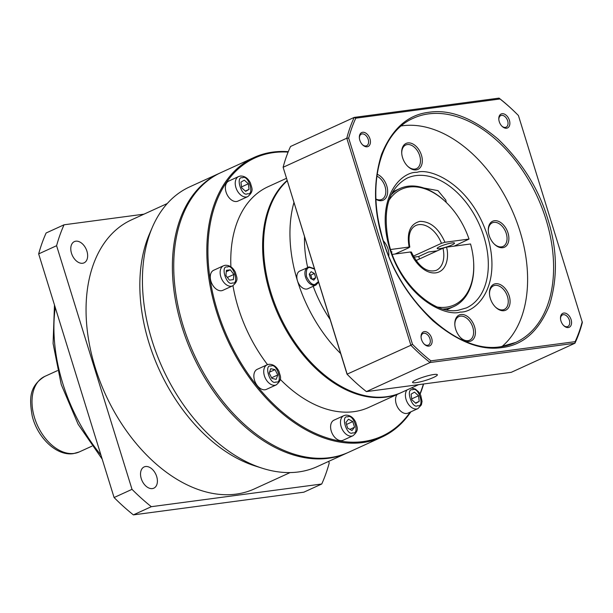 <?xml version="1.0" encoding="UTF-8"?>
<svg xmlns="http://www.w3.org/2000/svg" width="613" height="613" viewBox="0 0 613 613"><rect width="100%" height="100%" fill="white"/><g stroke="black" fill="none" stroke-linecap="round" stroke-linejoin="round"><path stroke-width="0.92" d="M167.257 203.531L131.466 219.875A147.886 96.149 65.5 0 0 99.858 381.002A147.886 96.149 65.5 0 0 236.158 494.116A147.886 96.149 65.5 0 0 254.341 488.921L290.133 472.569M347.992 452.563A153.725 99.942 -114.5 0 1 347.318 452.869L317.373 466.547A153.725 99.942 -114.5 0 1 298.47 471.956A153.725 99.942 -114.5 0 1 262.51 468.309A153.725 99.942 -114.5 0 1 152.392 227.201A153.725 99.942 -114.5 0 1 189.647 186.888L219.592 173.211A153.725 99.942 -114.5 0 1 220.266 172.904M347.318 452.869A153.725 99.942 -114.5 0 1 328.415 458.279A153.725 99.942 -114.5 0 1 181.862 326.568A153.725 99.942 -114.5 0 1 219.592 173.211M82.632 263.261A11.678 7.594 -114.5 0 1 71.867 254.326A11.678 7.594 -114.5 0 1 74.365 241.606A11.678 7.594 -114.5 0 1 75.797 241.193A11.678 7.594 -114.5 0 1 86.563 250.127A11.678 7.594 -114.5 0 1 84.065 262.847A11.678 7.594 -114.5 0 1 82.632 263.261M152.384 488.584A11.678 7.594 -114.5 0 1 141.618 479.657A11.678 7.594 -114.5 0 1 144.116 466.937A11.678 7.594 -114.5 0 1 145.549 466.524A11.678 7.594 -114.5 0 1 156.315 475.458A11.678 7.594 -114.5 0 1 153.817 488.178A11.678 7.594 -114.5 0 1 152.384 488.584M262.51 468.309L255.353 466.041A147.886 96.149 -114.5 0 1 149.419 234.089L152.392 227.201M144.001 214.152L64.058 224.795A197.179 128.201 65.5 0 0 56.595 245.706L132.017 489.343A197.179 128.201 65.5 0 0 151.319 506.69L321.748 484.002A197.179 128.201 65.5 0 0 329.212 463.091L328.683 461.382M132.017 489.343L114.087 497.534A197.179 128.201 65.5 0 0 133.389 514.882L151.319 506.69M114.087 497.534L38.665 253.897L56.595 245.706M64.058 224.795L46.128 232.986A197.179 128.201 65.5 0 0 38.665 253.897M321.748 484.002L303.818 492.193L133.389 514.882M413.239 256.211L441.452 243.323L444.969 242.273L469.022 239.07L454.103 246.165M410.886 411.813A153.725 99.942 -114.5 0 1 381.753 437.146L348.667 452.256A153.725 99.942 -114.5 0 1 329.763 457.666A153.725 99.942 -114.5 0 1 188.084 340.085A153.725 99.942 -114.5 0 1 220.941 172.598L254.02 157.487A153.725 99.942 -114.5 0 1 272.931 152.078A153.725 99.942 -114.5 0 1 288.279 151.664M423.606 383.991A153.725 99.942 -114.5 0 1 420.15 394.067M381.753 437.146A153.725 99.942 -114.5 0 1 362.842 442.555A153.725 99.942 -114.5 0 1 221.17 324.974A153.725 99.942 -114.5 0 1 254.02 157.487M410.166 412.143A152.944 99.436 -114.5 0 1 363.157 441.575A152.944 99.436 -114.5 0 1 217.339 310.53A152.944 99.436 -114.5 0 1 273.697 152.568A152.944 99.436 -114.5 0 1 288.102 152.101M423.399 384.014A152.944 99.436 -114.5 0 1 419.989 393.791M411.384 387.96L415.392 389.071L418.825 392.082L420.733 395.224L422.058 401.438L421.361 404.902L417.959 408.58L408.097 413.085A11.026 7.172 -114.5 0 1 406.741 413.476A11.026 7.172 -114.5 0 1 397.293 406.657A11.026 7.172 -114.5 0 1 397.109 394.481M343.15 440.218A11.026 7.172 -114.5 0 1 341.793 440.609A11.026 7.172 -114.5 0 1 331.633 432.173A11.026 7.172 -114.5 0 1 333.993 420.158L343.855 415.652A11.026 7.172 -114.5 0 0 341.495 427.667A11.026 7.172 -114.5 0 0 351.655 436.104A11.026 7.172 -114.5 0 0 353.011 435.713L343.15 440.218M266.41 389.37A11.026 7.172 -114.5 0 1 265.054 389.761A11.026 7.172 -114.5 0 1 254.885 381.324A11.026 7.172 -114.5 0 1 257.245 369.31L267.107 364.812A11.026 7.172 -114.5 0 0 264.747 376.819A11.026 7.172 -114.5 0 0 274.915 385.255A11.026 7.172 -114.5 0 0 276.271 384.872L266.41 389.37M222.818 290.332A11.026 7.172 -114.5 0 1 221.462 290.723A11.026 7.172 -114.5 0 1 211.293 282.286A11.026 7.172 -114.5 0 1 213.653 270.272L223.515 265.766A11.026 7.172 -114.5 0 0 221.163 277.781A11.026 7.172 -114.5 0 0 231.323 286.217A11.026 7.172 -114.5 0 0 232.679 285.827L222.818 290.332M237.913 201.118A11.026 7.172 -114.5 0 1 236.557 201.501A11.026 7.172 -114.5 0 1 226.396 193.064A11.026 7.172 -114.5 0 1 228.756 181.057L238.618 176.552A11.026 7.172 -114.5 0 0 236.258 188.566A11.026 7.172 -114.5 0 0 246.418 196.995A11.026 7.172 -114.5 0 0 247.775 196.612L237.913 201.118M401.094 392.657A121.29 78.862 -114.5 0 1 400.641 392.864L368.811 407.4A121.29 78.862 -114.5 0 1 353.9 411.668A121.29 78.862 -114.5 0 1 280.21 379.309M400.641 392.864A121.29 78.862 -114.5 0 1 385.723 397.132A121.29 78.862 -114.5 0 1 278.432 315.105A121.29 78.862 -114.5 0 1 287.083 180.498M418.618 384.65L401.538 392.458A121.29 78.862 -114.5 0 1 386.619 396.718A121.29 78.862 -114.5 0 1 279.666 315.427A121.29 78.862 -114.5 0 1 287.175 180.804M340.659 353.571A121.29 78.862 -114.5 0 1 297.435 280.716A9.731 6.329 65.5 0 0 306.707 289.052A9.731 6.329 65.5 0 0 307.902 288.708L315.971 285.022A9.731 6.329 -114.5 0 1 314.776 285.367A9.731 6.329 -114.5 0 1 305.81 277.927A9.731 6.329 -114.5 0 1 307.887 267.322A9.731 6.329 -114.5 0 1 309.09 266.984M437.23 250.847L428.541 252.004L418.679 256.51A37.623 24.459 -114.5 0 1 419.491 258.947M390.619 249.514L409.124 247.047L409.055 247.637L395.071 254.027M451.85 244.985A9.08 1.341 162.8 0 0 454.524 243.1A9.08 1.341 162.8 0 0 449.076 243.507A9.08 1.341 162.8 0 0 439.843 246.587A9.08 1.341 162.8 0 0 437.176 248.472A9.08 1.341 162.8 0 0 442.617 248.066A9.08 1.341 162.8 0 0 451.85 244.985M391.063 194.949A64.863 42.174 -114.5 0 1 399.96 188.52A64.863 42.174 -114.5 0 1 407.936 186.245A64.863 42.174 -114.5 0 1 445.789 201.999L446.31 202.497A63.568 41.324 -114.5 0 1 469.022 239.07M391.569 252.38A6.375 0.942 162.8 0 0 391.922 251.889A6.375 0.942 162.8 0 0 391.332 251.69M267.521 364.635A121.29 78.862 -114.5 0 1 232.963 285.689M230.909 266.824A121.29 78.862 -114.5 0 1 268.034 186.743L286.417 178.345M415.836 403.339L419.208 401.362L418.541 395.76L414.503 392.128L411.131 394.105L411.798 399.707L415.836 403.339M347.671 428.15L351.977 430.525L354.529 427.238L352.781 421.583L348.475 419.208L345.924 422.495L347.671 428.15M269.199 373.064L271.919 378.397L276.195 379.355L277.758 374.972L275.045 369.647L270.762 368.689L269.199 373.064M226.396 270.341L225.929 275.505L229.431 280.149L233.384 279.62L233.852 274.455L230.35 269.812L226.396 270.341M244.319 180.153L240.947 182.13L241.614 187.739L245.66 191.363L249.031 189.394L248.357 183.785L244.319 180.153M411.698 398.887L418.541 395.76M419.208 401.362L415.514 403.048M349.877 429.368L354.529 427.238M352.781 421.583L346.521 424.434M275.045 369.647L269.521 372.168M277.758 374.972L271.605 377.784M230.35 269.812L226.274 271.674M233.852 274.455L227.369 277.413M248.357 183.785L241.522 186.911M249.031 189.394L245.338 191.08M314.392 268.724L309.213 266.946L299.818 271.007A9.731 6.329 65.5 0 0 297.435 280.716A121.29 78.862 -114.5 0 1 293.918 202.581M304.5 236.764A101.183 65.783 65.5 0 0 307.657 267.429M313.205 286.294A101.183 65.783 65.5 0 0 330.078 319.381M311.159 271.682L314.385 273.467L315.703 277.712L313.787 280.172L310.553 278.394L309.243 274.149L311.159 271.682M312.078 279.237L310.799 275.099L309.274 274.264M314.385 273.467L310.799 275.099M315.703 277.712L312.209 279.306M410.572 252.541L410.641 251.951L392.297 254.395M437.605 307.075A63.568 41.324 -114.5 0 0 473.634 262.341A63.568 41.324 -114.5 0 0 470.539 243.974L446.486 247.177L442.969 248.227L415.936 260.579M413.76 257.169L418.679 256.51M444.969 242.273C438.701 228.297 430.326 221.324 419.836 221.377C410.151 224.013 406.58 232.572 409.124 247.047L409.055 247.637M473.634 262.341L473.68 263.061A64.863 42.174 -114.5 0 1 453.858 306.523A64.863 42.174 -114.5 0 1 443.176 309.044M388.903 200.443A63.568 41.324 -114.5 0 1 446.31 202.497M501.886 347.579C480.906 350.751 457.949 341.847 433.016 320.86C408.856 297.726 392.236 271.061 383.156 240.871C373.562 210.757 373.018 181.954 381.508 154.468C391.991 128.768 407.837 114.7 429.039 112.256C450.019 109.083 472.975 117.987 497.909 138.967C522.069 162.108 538.689 188.773 547.769 218.956C557.355 249.077 557.907 277.881 549.417 305.366C538.934 331.058 523.088 345.134 501.886 347.579M433.552 377.439A12.973 1.916 -17.2 0 1 420.365 381.838A12.973 1.916 -17.2 0 1 412.587 382.42A12.973 1.916 -17.2 0 1 416.403 379.723A12.973 1.916 -17.2 0 1 429.59 375.332A12.973 1.916 -17.2 0 1 437.368 374.75A12.973 1.916 -17.2 0 1 433.552 377.439M367.133 146.783A7.678 4.988 -114.5 0 1 362.658 144.921A7.678 4.988 -114.5 0 1 359.356 137.695A7.678 4.988 -114.5 0 1 362.643 132.278A7.678 4.988 -114.5 0 1 369.961 138.86A7.678 4.988 -114.5 0 1 367.133 146.783M362.39 144.653A6.375 4.145 65.5 0 0 365.861 145.971A6.375 4.145 65.5 0 0 366.643 145.741A6.375 4.145 65.5 0 0 368.007 138.791A6.375 4.145 65.5 0 0 362.13 133.918A6.375 4.145 65.5 0 0 361.341 134.14A6.375 4.145 65.5 0 0 359.387 138.071M506.576 128.224A7.678 4.988 -114.5 0 1 502.093 126.355A7.678 4.988 -114.5 0 1 498.798 119.129A7.678 4.988 -114.5 0 1 502.085 113.719A7.678 4.988 -114.5 0 1 509.403 120.294A7.678 4.988 -114.5 0 1 506.576 128.224M501.825 126.086A6.375 4.145 65.5 0 0 505.296 127.404A6.375 4.145 65.5 0 0 506.085 127.182A6.375 4.145 65.5 0 0 507.449 120.232A6.375 4.145 65.5 0 0 501.564 115.351A6.375 4.145 65.5 0 0 500.783 115.573A6.375 4.145 65.5 0 0 498.821 119.512M568.274 327.549A7.678 4.988 -114.5 0 1 563.799 325.687A7.678 4.988 -114.5 0 1 560.497 318.461A7.678 4.988 -114.5 0 1 563.784 313.044A7.678 4.988 -114.5 0 1 571.101 319.626A7.678 4.988 -114.5 0 1 568.274 327.549M563.531 325.419A6.375 4.145 65.5 0 0 567.002 326.737A6.375 4.145 65.5 0 0 567.784 326.507A6.375 4.145 65.5 0 0 569.148 319.557A6.375 4.145 65.5 0 0 563.27 314.684A6.375 4.145 65.5 0 0 562.489 314.906A6.375 4.145 65.5 0 0 560.527 318.837M428.839 346.115A7.678 4.988 -114.5 0 1 424.357 344.245A7.678 4.988 -114.5 0 1 421.062 337.02A7.678 4.988 -114.5 0 1 424.349 331.61A7.678 4.988 -114.5 0 1 431.667 338.184A7.678 4.988 -114.5 0 1 428.839 346.115M424.089 343.977A6.375 4.145 65.5 0 0 427.56 345.295A6.375 4.145 65.5 0 0 428.349 345.073A6.375 4.145 65.5 0 0 429.713 338.123A6.375 4.145 65.5 0 0 423.828 333.242A6.375 4.145 65.5 0 0 423.047 333.472A6.375 4.145 65.5 0 0 421.085 337.403M454.854 324.944A12.973 8.436 -114.5 0 1 458.838 316.599A12.973 8.436 -114.5 0 1 460.432 316.147A12.973 8.436 -114.5 0 1 472.799 327.258A12.973 8.436 -114.5 0 1 469.612 340.2A12.973 8.436 -114.5 0 1 468.018 340.659A12.973 8.436 -114.5 0 1 460.708 337.748M488.316 231.162A12.973 8.436 -114.5 0 1 492.293 222.818A12.973 8.436 -114.5 0 1 493.886 222.366A12.973 8.436 -114.5 0 1 505.848 232.289A12.973 8.436 -114.5 0 1 503.074 246.418A12.973 8.436 -114.5 0 1 501.48 246.878A12.973 8.436 -114.5 0 1 494.162 243.966M489.519 294.163A12.973 8.436 -114.5 0 1 493.496 285.827A12.973 8.436 -114.5 0 1 495.089 285.367A12.973 8.436 -114.5 0 1 507.457 296.485A12.973 8.436 -114.5 0 1 504.277 309.427A12.973 8.436 -114.5 0 1 502.675 309.879A12.973 8.436 -114.5 0 1 495.365 306.967M401.745 153.357A12.973 8.436 -114.5 0 1 405.722 145.013A12.973 8.436 -114.5 0 1 407.316 144.561A12.973 8.436 -114.5 0 1 419.683 155.671A12.973 8.436 -114.5 0 1 416.503 168.613A12.973 8.436 -114.5 0 1 414.901 169.073A12.973 8.436 -114.5 0 1 407.591 166.161M376.911 176.13A12.973 8.436 -114.5 0 1 385.025 186.452A12.973 8.436 -114.5 0 1 381.838 199.394A12.973 8.436 -114.5 0 1 380.244 199.853A12.973 8.436 -114.5 0 1 375.999 199.064M501.986 346.529A123.236 80.127 65.5 0 0 511.847 209.799A123.236 80.127 65.5 0 0 402.519 125.765A123.236 80.127 65.5 0 0 401.239 125.949M455.689 329.25A14.268 9.279 -114.5 0 1 454.831 324.576A14.268 9.279 -114.5 0 1 462.646 314.5A14.268 9.279 -114.5 0 1 474.554 326.737A14.268 9.279 -114.5 0 1 472.424 340.108A14.268 9.279 -114.5 0 1 460.968 338.008A14.268 9.279 -114.5 0 1 455.689 329.25M502.752 247.69A14.268 9.279 -114.5 0 1 494.43 244.227A14.268 9.279 -114.5 0 1 488.293 230.787A14.268 9.279 -114.5 0 1 494.407 220.726A14.268 9.279 -114.5 0 1 508.008 232.955A14.268 9.279 -114.5 0 1 502.752 247.69M490.346 298.47A14.268 9.279 -114.5 0 1 489.488 293.796A14.268 9.279 -114.5 0 1 497.304 283.719A14.268 9.279 -114.5 0 1 509.211 295.956A14.268 9.279 -114.5 0 1 507.081 309.335A14.268 9.279 -114.5 0 1 495.626 307.228A14.268 9.279 -114.5 0 1 490.346 298.47M402.572 157.664A14.268 9.279 -114.5 0 1 401.714 152.989A14.268 9.279 -114.5 0 1 409.53 142.913A14.268 9.279 -114.5 0 1 421.438 155.15A14.268 9.279 -114.5 0 1 419.307 168.521A14.268 9.279 -114.5 0 1 407.852 166.422A14.268 9.279 -114.5 0 1 402.572 157.664M377.171 174.276A14.268 9.279 -114.5 0 1 386.78 185.931A14.268 9.279 -114.5 0 1 385.608 198.321A14.268 9.279 -114.5 0 1 376.014 199.355M347.042 374.191A168.514 109.558 65.5 0 0 350.965 378.083L351.479 378.581A169.816 110.409 -114.5 0 1 347.219 374.344L283.122 167.28L347.042 374.191L410.879 345.272L346.782 138.209L283.122 167.28A169.816 110.409 -114.5 0 1 290.547 146.476L354.199 117.405L499.051 98.118A169.816 110.409 -114.5 0 1 513.993 111.145L514.506 111.643A168.514 109.558 -114.5 0 1 518.429 115.535L582.35 322.438A169.816 110.409 -114.5 0 1 574.925 343.242L511.273 372.321L366.421 391.6A169.816 110.409 -114.5 0 1 351.479 378.581M582.25 321.695A168.514 109.558 -114.5 0 1 575.132 341.656L574.925 343.242L430.081 362.528A169.816 110.409 -114.5 0 1 410.879 345.272L412.488 344.299L348.674 138.132L346.782 138.209A169.816 110.409 -114.5 0 1 354.199 117.405L355.793 118.179L500.009 98.977L499.051 98.118M575.132 341.656L430.908 360.85L430.081 362.528L366.421 391.6M348.674 138.132A168.514 109.558 -114.5 0 1 355.793 118.179M423.813 188.007L437.981 190.635L445.789 200.06L446.272 202.466M500.009 98.977A168.514 109.558 -114.5 0 1 514.506 111.643M430.908 360.85A168.514 109.558 -114.5 0 1 412.488 344.299M383.539 241.039A14.268 9.279 -114.5 0 1 388.811 255.79M55.262 307.519A142.699 92.778 65.5 0 0 100.938 455.053M79.253 451.942L73.315 453.643C56.319 456.225 37.301 437.375 32.19 415.882C29.593 400.166 28.305 386.634 44.757 376.42A41.515 26.987 65.5 0 0 35.883 421.652A41.515 26.987 65.5 0 0 74.142 453.405A41.515 26.987 65.5 0 0 79.253 451.942L91.942 446.149M417.637 405.699C411.898 409.415 405.208 387.814 412.702 389.768C418.441 386.052 425.131 407.653 417.637 405.699M417.959 408.58A11.026 7.172 -114.5 0 1 416.602 408.971A11.026 7.172 -114.5 0 1 407.155 402.151A11.026 7.172 -114.5 0 1 406.971 389.975M352.69 432.832C346.95 436.548 340.269 414.947 347.763 416.901C353.502 413.185 360.183 434.786 352.69 432.832M275.95 381.983C270.203 385.7 263.521 364.099 271.015 366.053C276.754 362.344 283.444 383.937 275.95 381.983M232.358 282.945C226.618 286.662 219.929 265.061 227.423 267.015C233.162 263.299 239.852 284.899 232.358 282.945M247.453 193.731C241.714 197.44 235.032 175.847 242.526 177.793C248.265 174.084 254.947 195.677 247.453 193.731M318.392 281.643L315.09 284.386C312.438 285.237 309.596 282.685 306.554 276.716C305.81 270.448 306.906 267.368 309.856 267.475L314.53 269.153M409.813 247.1C407.821 235.821 409.813 228.626 415.775 225.515A24.65 16.022 -114.5 0 1 418.802 224.649A24.65 16.022 -114.5 0 1 441.452 243.323M442.969 248.227A24.65 16.022 -114.5 0 1 436.249 270.356C426.993 273 418.687 266.885 411.331 251.997M410.641 251.951C412.993 259.782 423.836 274.34 435.774 272.854C447.659 271.176 448.977 254.993 446.486 247.177M515.763 342.422L500.813 346.697C455.903 354.774 395.944 297.543 380.803 231.285C367.455 180.276 381.73 131.665 413.369 118.225A123.236 80.127 -114.5 0 1 428.525 113.888A123.236 80.127 -114.5 0 1 542.099 208.152A123.236 80.127 -114.5 0 1 515.763 342.422A123.236 80.127 -114.5 0 1 501.028 346.705M407.132 178.115A71.346 46.389 -114.5 0 1 415.905 175.609A71.346 46.389 -114.5 0 1 481.665 230.181A71.346 46.389 -114.5 0 1 466.409 307.918L458.057 310.308C432.778 315.044 397.638 281.88 388.841 243.269C382.167 210.366 388.259 188.651 407.132 178.115M416.94 172.337C401.776 171.433 374.351 196.911 389.692 248.709C406.365 300.324 446.762 316.768 460.187 312.063C475.351 312.967 502.775 287.489 487.435 235.691C470.761 184.076 430.364 167.625 416.94 172.337M54.473 304.96L53.086 343.502L61.231 384.504L78.119 424.265L102.195 459.137M44.757 376.42L57.453 370.627M353.011 435.713C359.885 429.836 356.674 426.886 355.793 422.357C353.41 417.445 350.023 415.047 345.625 415.147L343.855 415.652M276.271 384.872C283.137 378.987 279.926 376.037 279.045 371.509C276.662 366.597 273.275 364.199 268.877 364.298L267.107 364.812M232.679 285.827C239.545 279.949 236.334 276.999 235.453 272.463C233.07 267.559 229.683 265.153 225.285 265.26L223.515 265.766M247.775 196.612C254.648 190.727 251.437 187.785 250.556 183.249C248.173 178.337 244.786 175.939 240.388 176.038L238.618 176.552M315.971 285.022L318.568 282.202M399.96 188.52L392.665 191.854M453.858 306.523L446.555 309.856"/></g></svg>

